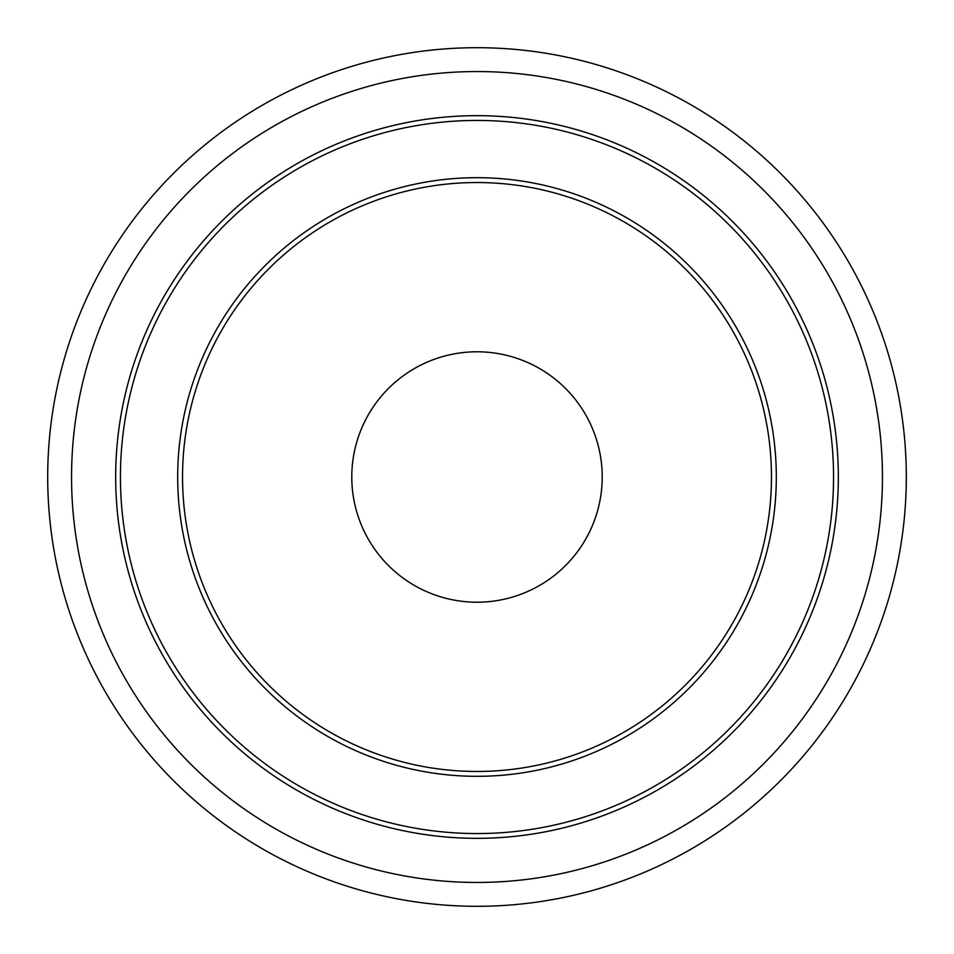 <?xml version="1.0" encoding="UTF-8"?>
<svg xmlns="http://www.w3.org/2000/svg" width="954" height="954" viewBox="0 0 954 954"><rect width="100%" height="100%" fill="white"/><g stroke="black" fill="none" stroke-linecap="round" stroke-linejoin="round"><path stroke-width="1.43" d="M906.3 477A429.3 429.3 0 0 1 477 906.3A429.3 429.3 0 0 1 47.7 477A429.3 429.3 0 0 1 477 47.7A429.3 429.3 0 0 1 906.3 477M71.55 477A405.45 405.45 0 0 1 477 71.55A405.45 405.45 0 0 1 882.45 477A405.45 405.45 0 0 1 477 882.45A405.45 405.45 0 0 1 71.55 477M776.317 477A299.317 299.317 0 0 1 477 776.317A299.317 299.317 0 0 1 177.682 477A299.317 299.317 0 0 1 477 177.682A299.317 299.317 0 0 1 776.317 477A299.317 299.317 0 0 0 477 177.682A299.317 299.317 0 0 0 177.682 477M833.557 477A356.557 356.557 0 0 1 477 833.557A356.557 356.557 0 0 1 120.442 477A356.557 356.557 0 0 1 477 120.442A356.557 356.557 0 0 1 833.557 477A356.557 356.557 0 0 1 477 833.557A356.557 356.557 0 0 1 120.442 477M602.212 477A125.212 125.212 0 0 1 477 602.212A125.212 125.212 0 0 1 351.787 477A125.212 125.212 0 0 1 477 351.787A125.212 125.212 0 0 1 602.212 477M771.464 477A294.464 294.464 0 0 0 477 182.536A294.464 294.464 0 0 0 182.536 477A294.464 294.464 0 0 0 477 771.464A294.464 294.464 0 0 0 771.464 477M115.672 477A361.327 361.327 0 0 1 477 115.672A361.327 361.327 0 0 1 838.327 477A361.327 361.327 0 0 1 477 838.327A361.327 361.327 0 0 1 115.672 477"/></g></svg>
